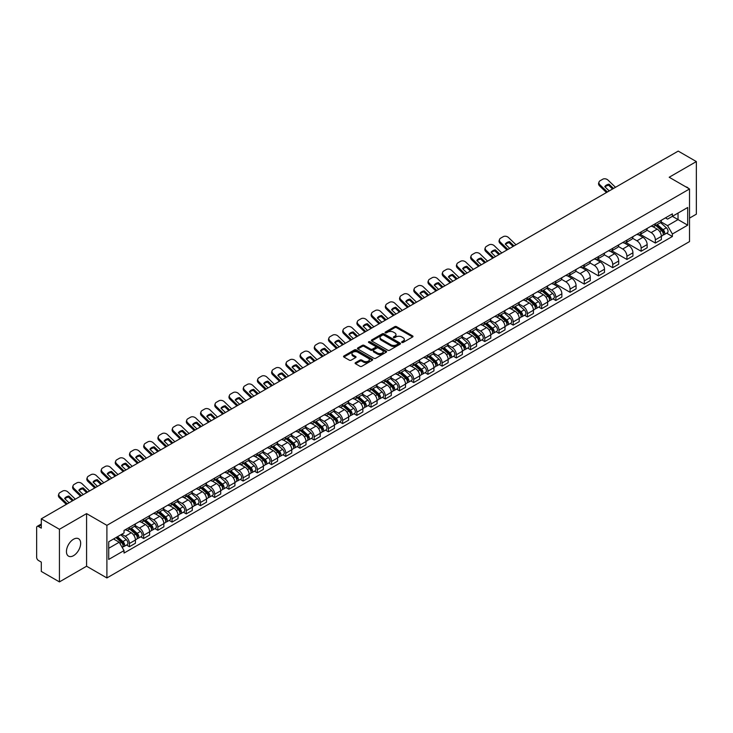 <?xml version="1.0" encoding="UTF-8"?>
<svg xmlns="http://www.w3.org/2000/svg" width="733" height="733" viewBox="0 0 733 733"><rect width="100%" height="100%" fill="white"/><g stroke="black" fill="none" stroke-linecap="round" stroke-linejoin="round"><path stroke-width="1.1" d="M401.876 342.448A0.889 0.513 0 0 0 403.132 342.448L412.633 336.96A1.264 0.733 0 0 0 413.009 336.447A1.264 0.733 0 0 0 412.633 335.925L396.535 326.634A1.264 0.733 0 0 0 394.748 326.634L385.246 332.122A0.889 0.513 0 0 0 386.493 332.846L387.73 332.131A4.05 2.336 0 0 1 393.447 332.131L394.794 332.91A4.05 2.336 0 0 1 395.976 334.56A4.05 2.336 0 0 1 394.794 336.209L393.566 336.923A0.889 0.513 0 0 0 394.812 337.647L396.04 336.933A4.05 2.336 0 0 1 401.766 336.933L403.113 337.711A4.05 2.336 0 0 1 404.295 339.361A4.05 2.336 0 0 1 403.113 341.01L401.876 341.725A0.889 0.513 0 0 0 401.876 342.448L401.876 341.725M73.557 555.651A10.051 5.8 120 0 0 80.117 546.791A10.051 5.8 120 0 0 78.578 538.737A10.051 5.8 120 0 0 73.557 539.231A10.051 5.8 120 0 0 66.987 548.092A10.051 5.8 120 0 0 68.526 556.145A10.051 5.8 120 0 0 73.557 555.651M688.324 188.289A10.051 5.8 120 0 0 687.252 187.318A10.051 5.8 120 0 0 685.877 186.878M355.487 362.679A1.264 0.733 0 0 0 355.111 363.192A1.264 0.733 0 0 0 355.487 363.705L360.004 366.317A1.264 0.733 0 0 0 361.79 366.317L372.346 360.224A1.264 0.733 0 0 0 372.712 359.711A1.264 0.733 0 0 0 372.346 359.188L356.247 349.898A1.264 0.733 0 0 0 354.451 349.898L343.905 355.991A1.264 0.733 0 0 0 343.53 356.504A1.264 0.733 0 0 0 343.905 357.026L349.357 360.169A1.264 0.733 0 0 0 351.144 360.169L355.661 357.567A1.264 0.733 0 0 0 356.036 357.044A1.264 0.733 0 0 0 355.661 356.531L352.958 354.974A3.381 1.952 0 0 1 351.968 353.59A3.381 1.952 0 0 1 354.057 351.785A3.381 1.952 0 0 1 357.741 352.207L368.342 358.327A3.381 1.952 0 0 1 369.331 359.711A3.381 1.952 0 0 1 367.242 361.516A3.381 1.952 0 0 1 363.559 361.085L361.79 360.068A1.264 0.733 0 0 0 360.004 360.068L355.487 362.679L355.487 363.705L360.004 361.122L360.004 360.068M106.899 525.35L86.586 513.613L59.428 529.29L41.295 518.827L678.217 151.099L696.35 161.572L669.192 177.249L689.515 188.977L106.899 525.35L106.899 577.952L689.515 241.588L689.515 188.977M387.812 350.255A1.264 0.733 0 0 0 389.608 350.255L400.154 344.162A1.264 0.733 0 0 0 400.53 343.649A1.264 0.733 0 0 0 400.154 343.136L384.055 333.836A1.264 0.733 0 0 0 382.269 333.836L371.713 339.929A1.264 0.733 0 0 0 371.347 340.442A1.264 0.733 0 0 0 371.713 340.964L387.812 350.255M368.983 342.641A0.889 0.513 0 0 1 369.881 342.76L386.236 352.207L375.699 358.29A1.264 0.733 0 0 1 373.903 358.29L357.805 348.99L357.805 347.955A1.264 0.733 0 0 0 357.438 348.477A1.264 0.733 0 0 0 357.805 348.99M357.805 347.955L362.322 345.353A1.264 0.733 0 0 1 364.118 345.353L370.641 349.119A1.264 0.733 0 0 0 372.428 349.119L375.424 347.387A1.264 0.733 0 0 0 375.8 346.874A1.264 0.733 0 0 0 375.424 346.361L368.635 342.43A0.889 0.513 0 0 1 369.881 341.715L386.254 351.162A1.264 0.733 0 0 1 386.621 351.675A1.264 0.733 0 0 1 386.254 352.197L386.254 351.162M59.428 529.29L59.428 581.901L41.295 571.428L41.295 562.119L38.473 560.488A2.575 1.484 -120 0 1 36.65 557.327L36.65 527.558A2.575 1.484 -120 0 1 37.181 526.376L41.295 524.003M689.515 218.122L696.35 214.173L696.35 161.572M59.428 581.901L86.586 566.224L106.899 577.952M41.295 518.827L41.295 528.136L38.473 526.505A2.575 1.484 -120 0 0 37.181 526.376M655.348 223.702A5.928 3.427 60 0 1 654.12 226.36L660.131 222.887A5.928 3.427 -120 0 0 661.358 220.23M646.808 230.08L651.151 232.59A5.928 3.427 60 0 1 655.348 239.847L661.358 236.374A5.928 3.427 -120 0 0 657.171 229.117L652.865 226.634M661.358 236.374L661.358 239.59L655.348 243.054L640.275 234.358M654.12 226.36A5.928 3.427 60 0 1 651.197 226.094M655.348 239.847L655.348 243.054M641.128 231.903A5.928 3.427 60 0 1 639.9 234.569L645.92 231.097A5.928 3.427 -120 0 0 647.147 228.43M626.055 242.559L641.128 251.263L647.147 247.791L647.147 244.584A5.928 3.427 -120 0 0 642.951 237.327L638.654 234.835M639.9 234.569A5.928 3.427 60 0 1 636.986 234.294M632.597 238.289L636.94 240.8A5.928 3.427 60 0 1 641.128 248.056L641.128 251.263M626.917 240.112A5.928 3.427 60 0 1 625.689 242.77L631.699 239.297A5.928 3.427 -120 0 0 632.927 236.64M611.844 250.768L626.917 259.473L632.927 256L632.927 252.793A5.928 3.427 -120 0 0 628.74 245.528L624.434 243.044M625.689 242.77A5.928 3.427 60 0 1 622.775 242.504M618.386 246.499L622.729 249A5.928 3.427 60 0 1 626.917 256.266L626.917 259.473M612.706 248.322A5.928 3.427 60 0 1 611.478 250.979L617.488 247.507A5.928 3.427 -120 0 0 618.716 244.849M597.624 258.978L612.706 267.682L618.716 264.21L618.716 260.994A5.928 3.427 -120 0 0 614.529 253.737L610.222 251.254M611.478 250.979A5.928 3.427 60 0 1 608.555 250.713M604.166 254.699L608.509 257.21A5.928 3.427 60 0 1 612.706 264.466L612.706 267.682M598.485 256.523A5.928 3.427 60 0 1 597.258 259.189L603.277 255.716A5.928 3.427 -120 0 0 604.505 253.05M583.413 267.179L598.485 275.883L604.505 272.41L604.505 269.203A5.928 3.427 -120 0 0 600.309 261.947L596.002 259.455M597.258 259.189A5.928 3.427 60 0 1 594.344 258.923M589.955 262.909L594.298 265.419A5.928 3.427 60 0 1 598.485 272.676L598.485 275.883M584.274 264.732A5.928 3.427 60 0 1 583.047 267.389L589.057 263.917A5.928 3.427 -120 0 0 590.285 261.26M569.202 275.388L584.274 284.092L590.285 280.62L590.285 277.413A5.928 3.427 -120 0 0 586.098 270.147L581.791 267.664M583.047 267.389A5.928 3.427 60 0 1 580.124 267.124M575.735 271.118L580.078 273.62A5.928 3.427 60 0 1 584.274 280.886L584.274 284.092M570.063 272.942A5.928 3.427 60 0 1 568.835 275.599L574.846 272.126A5.928 3.427 -120 0 0 576.074 269.469M554.982 283.598L570.063 292.302L576.074 288.829L576.074 285.613A5.928 3.427 -120 0 0 571.877 278.357L567.58 275.874M568.835 275.599A5.928 3.427 60 0 1 565.913 275.333M561.524 279.319L565.867 281.829A5.928 3.427 60 0 1 570.063 289.086L570.063 292.302M555.843 281.142A5.928 3.427 60 0 1 554.615 283.808L560.635 280.336A5.928 3.427 -120 0 0 561.863 277.67M552.957 298.844L555.843 300.503L561.863 297.03L561.863 293.823A5.928 3.427 -120 0 0 557.666 286.566L553.36 284.074M554.615 283.808A5.928 3.427 60 0 1 551.702 283.543M547.313 287.528L551.656 290.039A5.928 3.427 60 0 1 555.843 297.296L555.843 300.503M541.632 289.352A5.928 3.427 60 0 1 540.404 292.009L546.415 288.536A5.928 3.427 -120 0 0 547.643 285.879M538.746 307.045L541.632 308.712L547.643 305.24L547.643 302.033A5.928 3.427 -120 0 0 543.455 294.767L539.149 292.284M540.404 292.009A5.928 3.427 60 0 1 537.481 291.743M533.093 295.738L537.436 298.239A5.928 3.427 60 0 1 541.632 305.505L541.632 308.712M527.412 297.561A5.928 3.427 60 0 1 526.184 300.218L532.204 296.746A5.928 3.427 -120 0 0 533.432 294.089M524.535 315.254L527.412 316.922L533.432 313.449L533.432 310.233A5.928 3.427 -120 0 0 529.235 302.976L524.938 300.493M526.184 300.218A5.928 3.427 60 0 1 523.27 299.953M518.882 303.938L523.225 306.449A5.928 3.427 60 0 1 527.412 313.706L527.412 316.922M513.201 305.762A5.928 3.427 60 0 1 511.973 308.428L517.984 304.955A5.928 3.427 -120 0 0 519.211 302.289M510.315 323.464L513.201 325.122L519.211 321.65L519.211 318.443A5.928 3.427 -120 0 0 515.024 311.186L510.718 308.703M511.973 308.428A5.928 3.427 60 0 1 509.059 308.162M504.67 312.148L509.014 314.659A5.928 3.427 60 0 1 513.201 321.915L513.201 325.122M498.99 313.971A5.928 3.427 60 0 1 497.762 316.629L503.773 313.165A5.928 3.427 -120 0 0 505 310.499M496.104 331.664L498.99 333.332L505 329.859L505 326.652A5.928 3.427 -120 0 0 500.813 319.386L496.507 316.903M497.762 316.629A5.928 3.427 60 0 1 494.839 316.363M490.45 320.358L494.793 322.859A5.928 3.427 60 0 1 498.99 330.125L498.99 333.332M484.77 322.181A5.928 3.427 60 0 1 483.542 324.838L489.562 321.366A5.928 3.427 -120 0 0 490.789 318.708M481.893 339.874L484.77 341.541L490.789 338.069L490.789 334.853A5.928 3.427 -120 0 0 486.593 327.596L482.287 325.113M483.542 324.838A5.928 3.427 60 0 1 480.628 324.572M476.239 328.558L480.582 331.069A5.928 3.427 60 0 1 484.77 338.325L484.77 341.541M470.559 330.381A5.928 3.427 60 0 1 469.331 333.048L475.341 329.575A5.928 3.427 -120 0 0 476.569 326.909M467.672 348.083L470.559 349.742L476.569 346.269L476.569 343.062A5.928 3.427 -120 0 0 472.382 335.806L468.075 333.323M469.331 333.048A5.928 3.427 60 0 1 466.408 332.782M462.019 336.768L466.362 339.278A5.928 3.427 60 0 1 470.559 346.535L470.559 349.742M456.338 338.591A5.928 3.427 60 0 1 455.12 341.257L461.13 337.785A5.928 3.427 -120 0 0 462.358 335.118M453.461 356.284L456.347 357.951L462.358 354.479L462.358 351.272A5.928 3.427 -120 0 0 458.162 344.006L453.864 341.523M455.12 341.257A5.928 3.427 60 0 1 452.197 340.982M447.808 344.977L452.151 347.479A5.928 3.427 60 0 1 456.347 354.745L456.347 357.951M442.127 346.801A5.928 3.427 60 0 1 440.899 349.458L446.919 345.985A5.928 3.427 -120 0 0 448.138 343.328M439.241 364.493L442.127 366.161L448.138 362.688L448.138 359.482A5.928 3.427 -120 0 0 443.951 352.216L439.644 349.733M440.899 349.458A5.928 3.427 60 0 1 437.986 349.192M433.597 353.178L437.94 355.688A5.928 3.427 60 0 1 442.127 362.945L442.127 366.161M427.916 355.001A5.928 3.427 60 0 1 426.688 357.667L432.699 354.195A5.928 3.427 -120 0 0 433.927 351.538M425.03 372.703L427.916 374.361L433.927 370.889L433.927 367.682A5.928 3.427 -120 0 0 429.74 360.425L425.433 357.942M426.688 357.667A5.928 3.427 60 0 1 423.766 357.402M419.377 361.387L423.72 363.898A5.928 3.427 60 0 1 427.916 371.155L427.916 374.361M413.696 363.211A5.928 3.427 60 0 1 412.468 365.877L418.488 362.404A5.928 3.427 -120 0 0 419.716 359.738M410.819 380.903L413.696 382.571L419.716 379.098L419.716 375.892A5.928 3.427 -120 0 0 415.519 368.635L411.213 366.143M412.468 365.877A5.928 3.427 60 0 1 409.555 365.602M405.166 369.597L409.509 372.098A5.928 3.427 60 0 1 413.696 379.364L413.696 382.571M399.485 371.42A5.928 3.427 60 0 1 398.257 374.077L404.268 370.605A5.928 3.427 -120 0 0 405.496 367.948M396.599 389.113L399.485 390.781L405.496 387.308L405.496 384.101A5.928 3.427 -120 0 0 401.308 376.835L397.002 374.352M398.257 374.077A5.928 3.427 60 0 1 395.344 373.812M390.946 377.797L395.298 380.308A5.928 3.427 60 0 1 399.485 387.574L399.485 390.781M385.274 379.63A5.928 3.427 60 0 1 384.046 382.287L390.057 378.814A5.928 3.427 -120 0 0 391.285 376.157M382.388 397.323L385.274 398.981L391.285 395.508L391.285 392.302A5.928 3.427 -120 0 0 387.097 385.045L382.791 382.562M384.046 382.287A5.928 3.427 60 0 1 381.123 382.021M376.735 386.007L381.078 388.517A5.928 3.427 60 0 1 385.274 395.774L385.274 398.981M371.054 387.83A5.928 3.427 60 0 1 369.826 390.497L375.846 387.024A5.928 3.427 -120 0 0 377.074 384.358M368.177 405.523L371.054 407.191L377.074 403.718L377.074 400.511A5.928 3.427 -120 0 0 372.877 393.255L368.571 390.762M369.826 390.497A5.928 3.427 60 0 1 366.912 390.222M362.523 394.217L366.866 396.727A5.928 3.427 60 0 1 371.054 403.984L371.054 407.191M356.843 396.04A5.928 3.427 60 0 1 355.615 398.697L361.626 395.224A5.928 3.427 -120 0 0 362.853 392.567M353.957 413.733L356.843 415.4L362.853 411.928L362.853 408.721A5.928 3.427 -120 0 0 358.666 401.455L354.36 398.972M355.615 398.697A5.928 3.427 60 0 1 352.692 398.431M348.303 402.426L352.646 404.928A5.928 3.427 60 0 1 356.843 412.193L356.843 415.4M342.623 404.25A5.928 3.427 60 0 1 341.395 406.907L347.415 403.434A5.928 3.427 -120 0 0 348.642 400.777M339.745 421.942L342.623 423.601L348.642 420.137L348.642 416.921A5.928 3.427 -120 0 0 344.446 409.665L340.149 407.181M341.395 406.907A5.928 3.427 60 0 1 338.481 406.641M334.092 410.627L338.435 413.137A5.928 3.427 60 0 1 342.623 420.394L342.623 423.601M328.411 412.45A5.928 3.427 60 0 1 327.184 415.116L333.194 411.644A5.928 3.427 -120 0 0 334.422 408.977M325.525 430.143L328.411 431.81L334.422 428.338L334.422 425.131A5.928 3.427 -120 0 0 330.235 417.874L325.928 415.382M327.184 415.116A5.928 3.427 60 0 1 324.27 414.841M319.881 418.836L324.224 421.347A5.928 3.427 60 0 1 328.411 428.603L328.411 431.81M314.2 420.66A5.928 3.427 60 0 1 312.973 423.317L318.983 419.844A5.928 3.427 -120 0 0 320.211 417.187M311.314 438.352L314.2 440.02L320.211 436.547L320.211 433.34A5.928 3.427 -120 0 0 316.024 426.075L311.717 423.592M312.973 423.317A5.928 3.427 60 0 1 310.05 423.051M305.661 427.046L310.004 429.547A5.928 3.427 60 0 1 314.2 436.813L314.2 440.02M299.98 428.869A5.928 3.427 60 0 1 298.752 431.526L304.772 428.054A5.928 3.427 -120 0 0 306 425.397M297.103 446.562L299.98 448.229L306 444.757L306 441.541A5.928 3.427 -120 0 0 301.804 434.284L297.497 431.801M298.752 431.526A5.928 3.427 60 0 1 295.839 431.261M291.45 435.246L295.793 437.757A5.928 3.427 60 0 1 299.98 445.013L299.98 448.229M285.769 437.07A5.928 3.427 60 0 1 284.541 439.736L290.552 436.263A5.928 3.427 -120 0 0 291.78 433.597M282.883 454.772L285.769 456.43L291.78 452.957L291.78 449.75A5.928 3.427 -120 0 0 287.593 442.494L283.286 440.002M284.541 439.736A5.928 3.427 60 0 1 281.619 439.47M277.23 443.456L281.573 445.966A5.928 3.427 60 0 1 285.769 453.223L285.769 456.43M271.558 445.279A5.928 3.427 60 0 1 270.33 447.936L276.341 444.464A5.928 3.427 -120 0 0 277.569 441.807M268.672 462.972L271.558 464.64L277.569 461.167L277.569 457.96A5.928 3.427 -120 0 0 273.372 450.694L269.075 448.211M270.33 447.936A5.928 3.427 60 0 1 267.408 447.671M263.019 451.665L267.362 454.167A5.928 3.427 60 0 1 271.558 461.433L271.558 464.64M257.338 453.489A5.928 3.427 60 0 1 256.11 456.146L262.13 452.673A5.928 3.427 -120 0 0 263.358 450.016M254.452 471.182L257.338 472.849L263.358 469.377L263.358 466.161A5.928 3.427 -120 0 0 259.161 458.904L254.855 456.421M256.11 456.146A5.928 3.427 60 0 1 253.197 455.88M248.808 459.866L253.151 462.376A5.928 3.427 60 0 1 257.338 469.633L257.338 472.849M243.127 461.689A5.928 3.427 60 0 1 241.899 464.356L247.91 460.883A5.928 3.427 -120 0 0 249.138 458.217M240.241 479.391L243.127 481.05L249.138 477.577L249.138 474.37A5.928 3.427 -120 0 0 244.95 467.113L240.644 464.621M241.899 464.356A5.928 3.427 60 0 1 238.976 464.09M234.587 468.075L238.931 470.586A5.928 3.427 60 0 1 243.127 477.843L243.127 481.05M228.907 469.899A5.928 3.427 60 0 1 227.679 472.556L233.699 469.083A5.928 3.427 -120 0 0 234.926 466.426M226.03 487.592L228.907 489.259L234.926 485.787L234.926 482.58A5.928 3.427 -120 0 0 230.73 475.314L226.433 472.831M227.679 472.556A5.928 3.427 60 0 1 224.765 472.29M220.376 476.285L224.719 478.786A5.928 3.427 60 0 1 228.907 486.052L228.907 489.259M214.696 478.108A5.928 3.427 60 0 1 213.468 480.766L219.479 477.293A5.928 3.427 -120 0 0 220.706 474.636M211.81 495.801L214.696 497.469L220.706 493.996L220.706 490.78A5.928 3.427 -120 0 0 216.519 483.523L212.213 481.04M213.468 480.766A5.928 3.427 60 0 1 210.554 480.5M206.165 484.486L210.508 486.996A5.928 3.427 60 0 1 214.696 494.253L214.696 497.469M200.485 486.309A5.928 3.427 60 0 1 199.257 488.975L205.267 485.503A5.928 3.427 -120 0 0 206.495 482.836M197.598 504.011L200.485 505.669L206.495 502.197L206.495 498.99A5.928 3.427 -120 0 0 202.308 491.733L198.002 489.25M199.257 488.975A5.928 3.427 60 0 1 196.334 488.709M191.945 492.695L196.288 495.206A5.928 3.427 60 0 1 200.485 502.462L200.485 505.669M186.264 494.518A5.928 3.427 60 0 1 185.037 497.176L191.056 493.712A5.928 3.427 -120 0 0 192.284 491.046M183.387 512.211L186.264 513.879L192.284 510.406L192.284 507.199A5.928 3.427 -120 0 0 188.088 499.933L183.781 497.45M185.037 497.176A5.928 3.427 60 0 1 182.123 496.91M177.734 500.905L182.077 503.406A5.928 3.427 60 0 1 186.264 510.672L186.264 513.879M172.053 502.728A5.928 3.427 60 0 1 170.826 505.385L176.836 501.913A5.928 3.427 -120 0 0 178.064 499.255M169.167 520.421L172.053 522.088L178.064 518.616L178.064 515.4A5.928 3.427 -120 0 0 173.877 508.143L169.57 505.66M170.826 505.385A5.928 3.427 60 0 1 167.903 505.119M163.514 509.105L167.857 511.616A5.928 3.427 60 0 1 172.053 518.872L172.053 522.088M157.833 510.928A5.928 3.427 60 0 1 156.615 513.595L162.625 510.122A5.928 3.427 -120 0 0 163.853 507.456M154.956 528.63L157.842 530.289L163.853 526.816L163.853 523.609A5.928 3.427 -120 0 0 159.657 516.353L155.359 513.87M156.615 513.595A5.928 3.427 60 0 1 153.692 513.329M149.303 517.315L153.646 519.825A5.928 3.427 60 0 1 157.842 527.082L157.842 530.289M143.622 519.138A5.928 3.427 60 0 1 142.394 521.804L148.414 518.332A5.928 3.427 -120 0 0 149.633 515.665M140.736 536.831L143.622 538.498L149.633 535.026L149.633 531.819A5.928 3.427 -120 0 0 145.446 524.553L141.139 522.07M142.394 521.804A5.928 3.427 60 0 1 139.481 521.53M135.092 525.524L139.435 528.026A5.928 3.427 60 0 1 143.622 535.292L143.622 538.498M129.411 527.348A5.928 3.427 60 0 1 128.183 530.005L134.194 526.532A5.928 3.427 -120 0 0 135.422 523.875M126.525 545.04L129.411 546.708L135.422 543.235L135.422 540.029A5.928 3.427 -120 0 0 131.234 532.763L126.928 530.28M128.183 530.005A5.928 3.427 60 0 1 125.261 529.739M121.751 534.238L125.215 536.235A5.928 3.427 60 0 1 129.411 543.492L129.411 546.708M665.417 217.884L667.552 219.121L687.691 207.494L678.034 213.074L678.034 219.598L667.552 225.645L661.029 221.879M108.722 548.284L119.204 542.237L124.033 550.602L108.722 559.435L108.722 541.76L124.033 532.918L124.033 530.454L672.39 213.862L672.39 216.336L687.691 225.168L672.39 234.01L667.552 225.645M687.691 207.494L687.691 225.168M124.033 550.602L124.033 553.067L672.39 236.484L672.39 234.01M86.586 513.613L86.586 566.224M119.204 542.237L113.551 538.975M666.682 233.186L672.39 236.484M402.234 342.577L403.113 342.064A4.05 2.336 0 0 0 404.295 340.414L404.295 339.361M395.976 334.56L395.976 335.613A4.05 2.336 0 0 1 394.794 337.262L393.914 337.766M412.633 335.925L412.633 336.96L396.535 327.688A1.264 0.733 0 0 0 394.748 327.688L385.595 332.965M400.145 344.171L384.055 334.889A1.264 0.733 0 0 0 382.269 334.889L371.732 340.973L371.713 339.929M397.918 344.006A0.889 0.513 0 0 0 397.918 343.282L383.79 335.128A0.889 0.513 0 0 0 382.534 335.128L381.242 335.879A4.05 2.336 0 0 0 380.06 337.528A4.05 2.336 0 0 0 381.242 339.177L390.9 344.757A4.05 2.336 0 0 0 396.626 344.757L397.918 344.006L397.918 345.06A0.889 0.513 0 0 0 398.184 344.702L398.184 343.649M380.06 337.528L380.06 338.582A4.05 2.336 0 0 0 381.242 340.231L381.242 339.177M397.918 345.06L396.626 345.811A4.05 2.336 0 0 1 390.9 345.811L381.242 340.231M357.823 349L362.322 346.407L362.322 345.353M375.8 346.874L375.8 347.928A1.264 0.733 0 0 1 375.424 348.441L372.428 350.172A1.264 0.733 0 0 1 370.641 350.172L364.118 346.407A1.264 0.733 0 0 0 362.322 346.407M377.422 353.031A3.381 1.952 0 0 0 381.105 353.453A3.381 1.952 0 0 0 383.194 351.648A3.381 1.952 0 0 0 382.205 350.273L378.466 348.111A1.264 0.733 0 0 0 376.68 348.111L373.683 349.843A1.264 0.733 0 0 0 373.317 350.365A1.264 0.733 0 0 0 373.683 350.878L377.422 353.031L377.422 354.085A3.381 1.952 0 0 0 381.105 354.506A3.381 1.952 0 0 0 383.194 352.701L383.194 351.648M373.317 350.365L373.317 351.409A1.264 0.733 0 0 0 373.683 351.932L373.683 350.878M377.422 354.085L373.683 351.932M369.331 359.711L369.331 360.755A3.381 1.952 0 0 1 367.242 362.56A3.381 1.952 0 0 1 363.559 362.139L361.79 361.122A1.264 0.733 0 0 0 360.004 361.122M351.968 353.59L351.968 354.644A3.381 1.952 0 0 0 352.958 356.018L352.958 354.974M355.661 356.531L355.661 357.567L352.958 356.018M372.327 360.233L356.247 350.951A1.264 0.733 0 0 0 354.451 350.951L343.914 357.035L343.905 355.991M655.76 225.416L661.551 230.583A3.225 1.86 60 0 1 662.559 235.559L661.358 236.255M655.907 225.553L658.637 227.12M656.337 225.077L662.788 230.831A1.548 0.889 60 0 1 663.273 233.222A1.548 0.889 60 0 1 663.136 233.277M657.309 224.518L663.099 229.686A3.225 1.86 60 0 1 664.107 234.67A3.225 1.86 60 0 1 663.136 234.771M660.534 222.575L666.379 227.798A3.225 1.86 60 0 1 667.387 232.773L664.107 234.67M609.215 190.937L604.771 186.658A7.99 5.837 -160.8 0 1 609.05 184.185L608.674 185.266L612.559 189.004M613.494 188.463L609.05 184.185M605.055 186.933A7.99 5.837 -160.8 0 1 608.674 185.266M606.457 192.532L599.576 185.907A3.867 2.822 -160.8 0 1 598.659 183.058L599.035 181.976A3.867 2.822 19.2 0 0 599.951 184.826L599.576 185.907M615.5 187.309L608.06 180.144A3.867 2.822 19.2 0 0 602.737 179.228L600.098 180.749A3.867 2.822 19.2 0 0 599.035 181.976M607.391 191.991L599.951 184.826M542.044 291.065L547.835 296.233A3.225 1.86 60 0 1 548.843 301.217L547.643 301.914M542.191 291.203L544.921 292.779M542.622 290.726L549.072 296.48A1.548 0.889 60 0 1 549.558 298.872A1.548 0.889 60 0 1 549.411 298.927M543.593 290.176L549.384 295.344A3.225 1.86 60 0 1 550.391 300.319A3.225 1.86 60 0 1 549.42 300.429M546.818 288.234L552.664 293.447A3.225 1.86 60 0 1 553.672 298.432L550.391 300.319M527.824 299.275L533.615 304.442A3.225 1.86 60 0 1 534.632 309.427L533.432 310.114M527.98 299.412L530.71 300.988M528.411 298.936L534.852 304.69A1.548 0.889 60 0 1 535.337 307.081A1.548 0.889 60 0 1 535.2 307.136M529.373 298.377L535.172 303.544A3.225 1.86 60 0 1 536.18 308.529A3.225 1.86 60 0 1 535.209 308.63M532.607 296.444L538.453 301.657A3.225 1.86 60 0 1 539.461 306.632L536.18 308.529M513.613 307.484L519.404 312.652A3.225 1.86 60 0 1 520.412 317.627L519.211 318.324M513.769 307.613L516.49 309.189M514.2 307.145L520.641 312.89A1.548 0.889 60 0 1 521.126 315.282A1.548 0.889 60 0 1 520.989 315.337M515.162 306.586L520.952 311.754A3.225 1.86 60 0 1 521.969 316.738A3.225 1.86 60 0 1 520.989 316.839M518.387 304.644L524.232 309.857A3.225 1.86 60 0 1 525.249 314.842L521.969 316.738M499.402 315.685L505.193 320.852A3.225 1.86 60 0 1 506.201 325.837L505 326.533M499.549 315.822L502.279 317.398M499.979 315.346L506.43 321.1A1.548 0.889 60 0 1 506.915 323.491A1.548 0.889 60 0 1 506.769 323.546M500.951 314.796L506.741 319.964A3.225 1.86 60 0 1 507.749 324.939A3.225 1.86 60 0 1 506.778 325.049M504.176 312.854L510.021 318.067A3.225 1.86 60 0 1 511.029 323.051L507.749 324.939M485.182 323.894L490.973 329.062A3.225 1.86 60 0 1 491.99 334.046L490.789 334.734M485.338 324.032L488.059 325.608M485.768 323.555L492.21 329.309A1.548 0.889 60 0 1 492.695 331.701A1.548 0.889 60 0 1 492.558 331.756M486.73 322.996L492.521 328.164A3.225 1.86 60 0 1 493.538 333.149A3.225 1.86 60 0 1 492.567 333.249M489.965 321.063L495.801 326.277A3.225 1.86 60 0 1 496.818 331.252L493.538 333.149M470.971 332.104L476.762 337.272A3.225 1.86 60 0 1 477.769 342.247L476.569 342.943M471.127 332.241L473.848 333.808M471.557 331.765L477.998 337.51A1.548 0.889 60 0 1 478.484 339.901A1.548 0.889 60 0 1 478.347 339.965M472.519 331.206L478.31 336.374A3.225 1.86 60 0 1 479.318 341.358A3.225 1.86 60 0 1 478.347 341.459M475.744 329.264L481.59 334.477A3.225 1.86 60 0 1 482.598 339.461L479.318 341.358M456.751 340.304L462.55 345.472A3.225 1.86 60 0 1 463.558 350.456L462.358 351.153M456.906 340.442L459.637 342.018M457.337 339.965L463.787 345.719A1.548 0.889 60 0 1 464.273 348.111A1.548 0.889 60 0 1 464.126 348.166M458.299 339.416L464.099 344.583A3.225 1.86 60 0 1 465.107 349.559A3.225 1.86 60 0 1 464.136 349.668M461.533 337.473L467.379 342.687A3.225 1.86 60 0 1 468.387 347.671L465.107 349.559M442.54 348.514L448.33 353.682A3.225 1.86 60 0 1 449.347 358.666L448.138 359.353M442.695 348.651L445.417 350.227M443.126 348.175L449.567 353.929A1.548 0.889 60 0 1 450.053 356.32A1.548 0.889 60 0 1 449.915 356.375M444.088 347.616L449.879 352.784A3.225 1.86 60 0 1 450.896 357.768A3.225 1.86 60 0 1 449.915 357.869M447.322 345.683L453.159 350.896A3.225 1.86 60 0 1 454.176 355.871L450.896 357.768M428.329 356.724L434.119 361.891A3.225 1.86 60 0 1 435.127 366.866L433.927 367.563M428.475 356.861L431.206 358.428M428.906 356.385L435.356 362.129A1.548 0.889 60 0 1 435.842 364.521A1.548 0.889 60 0 1 435.695 364.585M429.877 355.826L435.668 360.993A3.225 1.86 60 0 1 436.676 365.978A3.225 1.86 60 0 1 435.704 366.079M433.102 353.883L438.948 359.097A3.225 1.86 60 0 1 439.956 364.081L436.676 365.978M414.108 364.924L419.899 370.092A3.225 1.86 60 0 1 420.916 375.076L419.716 375.772M414.264 365.061L416.995 366.637M414.695 364.585L421.136 370.339A1.548 0.889 60 0 1 421.622 372.731A1.548 0.889 60 0 1 421.484 372.785M415.657 364.035L421.448 369.203A3.225 1.86 60 0 1 422.465 374.178A3.225 1.86 60 0 1 421.493 374.288M418.891 362.093L424.728 367.306A3.225 1.86 60 0 1 425.745 372.291L422.465 374.178M399.897 373.134L405.688 378.301A3.225 1.86 60 0 1 406.696 383.286L405.496 383.982M400.053 373.271L402.774 374.847M400.484 372.795L406.925 378.549A1.548 0.889 60 0 1 407.411 380.94A1.548 0.889 60 0 1 407.273 380.995M401.446 372.236L407.236 377.403A3.225 1.86 60 0 1 408.244 382.388A3.225 1.86 60 0 1 407.273 382.489M404.671 370.302L410.517 375.516A3.225 1.86 60 0 1 411.525 380.491L408.244 382.388M385.677 381.343L391.477 386.511A3.225 1.86 60 0 1 392.485 391.486L391.285 392.182M385.833 381.481L388.563 383.047M386.264 381.004L392.714 386.758A1.548 0.889 60 0 1 393.2 389.141A1.548 0.889 60 0 1 393.053 389.205M387.235 380.445L393.025 385.613A3.225 1.86 60 0 1 394.033 390.597A3.225 1.86 60 0 1 393.062 390.698M390.46 378.503L396.306 383.716A3.225 1.86 60 0 1 397.313 388.701L394.033 390.597M371.466 389.544L377.257 394.711A3.225 1.86 60 0 1 378.274 399.696L377.064 400.392M371.622 389.681L374.343 391.257M372.052 389.214L378.494 394.959A1.548 0.889 60 0 1 378.979 397.35A1.548 0.889 60 0 1 378.842 397.405M373.015 388.655L378.805 393.823A3.225 1.86 60 0 1 379.822 398.807A3.225 1.86 60 0 1 378.851 398.908M376.249 386.712L382.085 391.926A3.225 1.86 60 0 1 383.102 396.91L379.822 398.807M357.255 397.753L363.046 402.921A3.225 1.86 60 0 1 364.054 407.905L362.853 408.602M357.402 397.891L360.132 399.467M357.832 397.414L364.283 403.168A1.548 0.889 60 0 1 364.768 405.56A1.548 0.889 60 0 1 364.631 405.615M358.804 396.855L364.594 402.032A3.225 1.86 60 0 1 365.602 407.007A3.225 1.86 60 0 1 364.631 407.108M362.029 394.922L367.874 400.136A3.225 1.86 60 0 1 368.882 405.12L365.602 407.007M343.035 405.963L348.835 411.131A3.225 1.86 60 0 1 349.843 416.106L348.642 416.802M343.191 406.1L345.921 407.667M343.621 405.624L350.072 411.378A1.548 0.889 60 0 1 350.557 413.769A1.548 0.889 60 0 1 350.411 413.824M344.583 405.065L350.383 410.233A3.225 1.86 60 0 1 351.391 415.217A3.225 1.86 60 0 1 350.42 415.318M347.818 403.123L353.663 408.345A3.225 1.86 60 0 1 354.671 413.32L351.391 415.217M328.824 414.163L334.615 419.331A3.225 1.86 60 0 1 335.622 424.315L334.422 425.012M328.98 414.301L331.701 415.877M329.41 413.833L335.851 419.578A1.548 0.889 60 0 1 336.337 421.97A1.548 0.889 60 0 1 336.2 422.025M330.372 413.275L336.163 418.442A3.225 1.86 60 0 1 337.18 423.427A3.225 1.86 60 0 1 336.2 423.527M333.607 411.332L339.443 416.546A3.225 1.86 60 0 1 340.46 421.53L337.18 423.427M314.613 422.373L320.403 427.541A3.225 1.86 60 0 1 321.411 432.525L320.211 433.221M314.759 422.51L317.49 424.086M315.19 422.034L321.64 427.788A1.548 0.889 60 0 1 322.126 430.179A1.548 0.889 60 0 1 321.979 430.234M316.161 421.475L321.952 426.652A3.225 1.86 60 0 1 322.96 431.627A3.225 1.86 60 0 1 321.989 431.737M319.386 419.542L325.232 424.755A3.225 1.86 60 0 1 326.24 429.74L322.96 431.627M300.393 430.583L306.183 435.75A3.225 1.86 60 0 1 307.2 440.735L306 441.422M300.548 430.72L303.279 432.287M300.979 430.244L307.42 435.998A1.548 0.889 60 0 1 307.906 438.389A1.548 0.889 60 0 1 307.768 438.444M301.941 429.685L307.732 434.852A3.225 1.86 60 0 1 308.749 439.837A3.225 1.86 60 0 1 307.778 439.937M305.175 427.751L311.012 432.965A3.225 1.86 60 0 1 312.029 437.94L308.749 439.837M286.182 438.783L291.972 443.96A3.225 1.86 60 0 1 292.98 448.935L291.78 449.631M286.337 438.92L289.059 440.496M286.768 438.453L293.209 444.198A1.548 0.889 60 0 1 293.695 446.589A1.548 0.889 60 0 1 293.557 446.644M287.73 437.894L293.521 443.062A3.225 1.86 60 0 1 294.529 448.046A3.225 1.86 60 0 1 293.557 448.147M290.955 435.952L296.801 441.165A3.225 1.86 60 0 1 297.809 446.15L294.529 448.046M271.961 446.993L277.761 452.16A3.225 1.86 60 0 1 278.769 457.145L277.569 457.841M272.117 447.13L274.848 448.706M272.548 446.654L278.998 452.408A1.548 0.889 60 0 1 279.484 454.799A1.548 0.889 60 0 1 279.337 454.854M273.51 446.104L279.31 451.271A3.225 1.86 60 0 1 280.318 456.247A3.225 1.86 60 0 1 279.346 456.357M276.744 444.161L282.59 449.375A3.225 1.86 60 0 1 283.598 454.359L280.318 456.247M257.75 455.202L263.541 460.37A3.225 1.86 60 0 1 264.558 465.354L263.349 466.041M257.906 455.34L260.627 456.916M258.337 454.863L264.778 460.617A1.548 0.889 60 0 1 265.264 463.009A1.548 0.889 60 0 1 265.126 463.064M259.299 454.304L265.089 459.472A3.225 1.86 60 0 1 266.106 464.456A3.225 1.86 60 0 1 265.126 464.557M262.533 452.371L268.37 457.584A3.225 1.86 60 0 1 269.387 462.56L266.106 464.456M243.539 463.403L249.33 468.579A3.225 1.86 60 0 1 250.338 473.555L249.138 474.251M243.686 463.54L246.416 465.116M244.116 463.073L250.567 468.818A1.548 0.889 60 0 1 251.053 471.209A1.548 0.889 60 0 1 250.906 471.264M245.088 462.514L250.878 467.681A3.225 1.86 60 0 1 251.886 472.666A3.225 1.86 60 0 1 250.915 472.767M248.313 460.571L254.159 465.785A3.225 1.86 60 0 1 255.166 470.769L251.886 472.666M229.319 471.612L235.11 476.78A3.225 1.86 60 0 1 236.127 481.764L234.926 482.461M229.475 471.75L232.205 473.326M229.905 471.273L236.347 477.027A1.548 0.889 60 0 1 236.832 479.419A1.548 0.889 60 0 1 236.695 479.474M230.868 470.723L236.667 475.891A3.225 1.86 60 0 1 237.675 480.866A3.225 1.86 60 0 1 236.704 480.976M234.102 468.781L239.948 473.994A3.225 1.86 60 0 1 240.955 478.979L237.675 480.866M215.108 479.822L220.899 484.989A3.225 1.86 60 0 1 221.907 489.974L220.706 490.661M215.264 479.959L217.985 481.535M215.694 479.483L222.136 485.237A1.548 0.889 60 0 1 222.621 487.628A1.548 0.889 60 0 1 222.484 487.683M216.656 478.924L222.447 484.092A3.225 1.86 60 0 1 223.464 489.076A3.225 1.86 60 0 1 222.484 489.177M219.882 476.991L225.727 482.204A3.225 1.86 60 0 1 226.744 487.179L223.464 489.076M200.897 488.031L206.688 493.199A3.225 1.86 60 0 1 207.696 498.174L206.495 498.871M201.044 488.16L203.774 489.736M201.474 487.692L207.925 493.437A1.548 0.889 60 0 1 208.41 495.829A1.548 0.889 60 0 1 208.264 495.884M202.445 487.133L208.236 492.301A3.225 1.86 60 0 1 209.244 497.286A3.225 1.86 60 0 1 208.273 497.386M205.671 485.191L211.516 490.404A3.225 1.86 60 0 1 212.524 495.389L209.244 497.286M186.677 496.232L192.467 501.399A3.225 1.86 60 0 1 193.485 506.384L192.275 507.08M186.833 496.369L189.554 497.945M187.263 495.893L193.704 501.647A1.548 0.889 60 0 1 194.19 504.038A1.548 0.889 60 0 1 194.053 504.093M188.225 495.343L194.016 500.511A3.225 1.86 60 0 1 195.033 505.486A3.225 1.86 60 0 1 194.062 505.596M191.46 493.401L197.296 498.614A3.225 1.86 60 0 1 198.313 503.598L195.033 505.486M172.466 504.441L178.256 509.609A3.225 1.86 60 0 1 179.264 514.593L178.064 515.281M172.621 504.579L175.343 506.155M173.052 504.102L179.493 509.856A1.548 0.889 60 0 1 179.979 512.248A1.548 0.889 60 0 1 179.842 512.303M174.014 503.544L179.805 508.711A3.225 1.86 60 0 1 180.813 513.696A3.225 1.86 60 0 1 179.842 513.796M177.239 501.61L183.085 506.824A3.225 1.86 60 0 1 184.093 511.799L180.813 513.696M158.246 512.651L164.045 517.819A3.225 1.86 60 0 1 165.053 522.794L163.853 523.49M158.401 512.788L161.132 514.355M158.832 512.312L165.282 518.057A1.548 0.889 60 0 1 165.768 520.448A1.548 0.889 60 0 1 165.621 520.512M159.794 511.753L165.594 516.921A3.225 1.86 60 0 1 166.602 521.905A3.225 1.86 60 0 1 165.631 522.006M163.028 509.811L168.874 515.024A3.225 1.86 60 0 1 169.882 520.009L166.602 521.905M509.71 248.386L505.266 244.107A7.99 5.837 -160.8 0 1 509.545 241.633L509.169 242.715L513.054 246.453M513.989 245.912L509.545 241.633M505.55 244.382A7.99 5.837 -160.8 0 1 509.169 242.715M506.952 249.98L500.08 243.356A3.867 2.822 -160.8 0 1 499.155 240.506L499.53 239.425A3.867 2.822 19.2 0 0 500.456 242.275L500.08 243.356M515.995 244.758L508.565 237.593A3.867 2.822 19.2 0 0 503.232 236.677L500.593 238.198A3.867 2.822 19.2 0 0 499.53 239.425M507.887 249.44L500.456 242.275M495.499 256.596L491.055 252.308A7.99 5.837 -160.8 0 1 495.334 249.843L494.958 250.915L498.843 254.663M499.778 254.122L495.334 249.843M491.339 252.583A7.99 5.837 -160.8 0 1 494.958 250.915M492.741 258.19L485.86 251.556A3.867 2.822 -160.8 0 1 484.944 248.716L485.319 247.635A3.867 2.822 19.2 0 0 486.236 250.484L485.86 251.556M501.784 252.967L494.344 245.802A3.867 2.822 19.2 0 0 489.021 244.877L486.382 246.407A3.867 2.822 19.2 0 0 485.319 247.635M493.675 257.649L486.236 250.484M481.279 264.796L476.835 260.517A7.99 5.837 -160.8 0 1 481.123 258.043L480.747 259.125L484.632 262.872M485.567 262.332L481.123 258.043M477.119 260.792A7.99 5.837 -160.8 0 1 480.747 259.125M478.521 266.391L471.649 259.766A3.867 2.822 -160.8 0 1 470.733 256.916L471.108 255.835A3.867 2.822 19.2 0 0 472.025 258.685L471.649 259.766M487.564 261.168L480.133 254.003A3.867 2.822 19.2 0 0 474.81 253.087L472.162 254.608A3.867 2.822 19.2 0 0 471.108 255.835M479.455 265.85L472.025 258.685M467.068 273.006L462.624 268.727A7.99 5.837 -160.8 0 1 466.903 266.253L466.527 267.334L470.412 271.073M471.346 270.532L466.903 266.253M462.908 269.002A7.99 5.837 -160.8 0 1 466.527 267.334M464.31 274.6L457.429 267.976A3.867 2.822 -160.8 0 1 456.512 265.126L456.888 264.045A3.867 2.822 19.2 0 0 457.804 266.894L457.429 267.976M473.353 269.377L465.913 262.212A3.867 2.822 19.2 0 0 460.59 261.296L457.951 262.817A3.867 2.822 19.2 0 0 456.888 264.045M465.244 274.06L457.804 266.894M452.857 281.215L448.404 276.927A7.99 5.837 -160.8 0 1 452.692 274.463L452.316 275.535L456.201 279.282M457.135 278.742L452.692 274.463M448.688 277.202A7.99 5.837 -160.8 0 1 452.316 275.535M450.089 282.81L443.218 276.185A3.867 2.822 -160.8 0 1 442.301 273.336L442.677 272.255A3.867 2.822 19.2 0 0 443.593 275.104L443.218 276.185M459.142 277.587L451.702 270.422A3.867 2.822 19.2 0 0 446.379 269.497L443.731 271.027A3.867 2.822 19.2 0 0 442.677 272.255M451.033 282.269L443.593 275.104M438.636 289.416L434.193 285.137A7.99 5.837 -160.8 0 1 438.471 282.663L438.096 283.744L441.981 287.492M442.924 286.951L438.471 282.663M434.477 285.412A7.99 5.837 -160.8 0 1 438.096 283.744M435.878 291.01L429.007 284.386A3.867 2.822 -160.8 0 1 428.081 281.536L428.457 280.455A3.867 2.822 19.2 0 0 429.382 283.305L429.007 284.386M444.922 285.788L437.491 278.622A3.867 2.822 19.2 0 0 432.158 277.706L429.52 279.227A3.867 2.822 19.2 0 0 428.457 280.455M436.813 290.47L429.382 283.305M424.425 297.625L419.982 293.347A7.99 5.837 -160.8 0 1 424.26 290.873L423.885 291.954L427.77 295.692M428.704 295.152L424.26 290.873M420.266 293.621A7.99 5.837 -160.8 0 1 423.885 291.954M421.667 299.22L414.786 292.595A3.867 2.822 -160.8 0 1 413.87 289.746L414.246 288.665A3.867 2.822 19.2 0 0 415.162 291.514L414.786 292.595M430.711 293.997L423.271 286.832A3.867 2.822 19.2 0 0 417.947 285.916L415.309 287.437A3.867 2.822 19.2 0 0 414.246 288.665M422.602 298.679L415.162 291.514M410.205 305.835L405.761 301.547A7.99 5.837 -160.8 0 1 410.049 299.082L409.674 300.163L413.559 303.902M414.493 303.361L410.049 299.082M406.045 301.822A7.99 5.837 -160.8 0 1 409.674 300.163M407.447 307.429L400.575 300.805A3.867 2.822 -160.8 0 1 399.659 297.955L400.035 296.874A3.867 2.822 19.2 0 0 400.951 299.724L400.575 300.805M416.5 302.207L409.06 295.042A3.867 2.822 19.2 0 0 403.736 294.116L401.088 295.646A3.867 2.822 19.2 0 0 400.035 296.874M408.391 306.889L400.951 299.724M395.994 314.045L391.55 309.757A7.99 5.837 -160.8 0 1 395.829 307.283L395.454 308.364L399.338 312.111M400.273 311.571L395.829 307.283M391.834 310.032A7.99 5.837 -160.8 0 1 395.454 308.364M393.236 315.63L386.355 309.005A3.867 2.822 -160.8 0 1 385.439 306.156L385.815 305.084A3.867 2.822 19.2 0 0 386.731 307.924L386.355 309.005M402.28 310.407L394.849 303.242A3.867 2.822 19.2 0 0 389.516 302.326L386.877 303.856A3.867 2.822 19.2 0 0 385.815 305.084M394.171 315.089L386.731 307.924M381.783 322.245L377.339 317.966A7.99 5.837 -160.8 0 1 381.618 315.492L381.242 316.574L385.127 320.312M386.062 319.771L381.618 315.492M377.623 318.241A7.99 5.837 -160.8 0 1 381.242 316.574M379.025 323.839L372.144 317.215A3.867 2.822 -160.8 0 1 371.228 314.365L371.604 313.284A3.867 2.822 19.2 0 0 372.52 316.134L372.144 317.215M388.069 318.617L380.629 311.452A3.867 2.822 19.2 0 0 375.305 310.535L372.657 312.056A3.867 2.822 19.2 0 0 371.604 313.284M379.96 323.299L372.52 316.134M367.563 330.455L363.119 326.176A7.99 5.837 -160.8 0 1 367.407 323.702L367.031 324.783L370.916 328.521M371.851 327.981L367.407 323.702M363.403 326.442A7.99 5.837 -160.8 0 1 367.031 324.783M364.805 332.049L357.933 325.425A3.867 2.822 -160.8 0 1 357.017 322.575L357.392 321.494A3.867 2.822 19.2 0 0 358.309 324.343L357.933 325.425M373.848 326.826L366.418 319.661A3.867 2.822 19.2 0 0 361.094 318.736L358.446 320.266A3.867 2.822 19.2 0 0 357.392 321.494M365.74 331.508L358.309 324.343M353.352 338.664L348.908 334.376A7.99 5.837 -160.8 0 1 353.187 331.902L352.811 332.984L356.696 336.731M357.631 336.19L353.187 331.902M349.192 334.651A7.99 5.837 -160.8 0 1 352.811 332.984M350.594 340.249L343.713 333.625A3.867 2.822 -160.8 0 1 342.797 330.775L343.172 329.703A3.867 2.822 19.2 0 0 344.089 332.544L343.713 333.625M359.637 335.027L352.197 327.862A3.867 2.822 19.2 0 0 346.874 326.945L344.235 328.476A3.867 2.822 19.2 0 0 343.172 329.703M351.528 339.709L344.089 332.544M339.132 346.865L334.688 342.586A7.99 5.837 -160.8 0 1 338.976 340.112L338.6 341.193L342.485 344.931M343.42 344.391L338.976 340.112M334.972 342.861A7.99 5.837 -160.8 0 1 338.6 341.193M336.374 348.459L329.502 341.835A3.867 2.822 -160.8 0 1 328.586 338.985L328.961 337.904A3.867 2.822 19.2 0 0 329.877 340.753L329.502 341.835M345.426 343.236L337.986 336.071A3.867 2.822 19.2 0 0 332.663 335.155L330.015 336.676A3.867 2.822 19.2 0 0 328.961 337.904M337.317 347.918L329.877 340.753M324.921 355.074L320.477 350.795A7.99 5.837 -160.8 0 1 324.756 348.322L324.38 349.403L328.265 353.141M329.209 352.6L324.756 348.322M320.761 351.061A7.99 5.837 -160.8 0 1 324.38 349.403M322.163 356.669L315.291 350.044A3.867 2.822 -160.8 0 1 314.365 347.195L314.741 346.113A3.867 2.822 19.2 0 0 315.666 348.963L315.291 350.044M331.206 351.446L323.775 344.281A3.867 2.822 19.2 0 0 318.443 343.356L315.804 344.886A3.867 2.822 19.2 0 0 314.741 346.113M323.097 356.128L315.666 348.963M310.71 363.284L306.266 358.996A7.99 5.837 -160.8 0 1 310.545 356.522L310.169 357.603L314.054 361.351M314.988 360.81L310.545 356.522M306.55 359.271A7.99 5.837 -160.8 0 1 310.169 357.603M307.952 364.869L301.071 358.245A3.867 2.822 -160.8 0 1 300.154 355.404L300.53 354.323A3.867 2.822 19.2 0 0 301.446 357.163L301.071 358.245M316.995 359.646L309.555 352.481A3.867 2.822 19.2 0 0 304.232 351.565L301.593 353.095A3.867 2.822 19.2 0 0 300.53 354.323M308.886 364.328L301.446 357.163M296.489 371.484L292.046 367.206A7.99 5.837 -160.8 0 1 296.334 364.732L295.958 365.813L299.843 369.551M300.777 369.011L296.334 364.732M292.33 367.48A7.99 5.837 -160.8 0 1 295.958 365.813M293.731 373.079L286.86 366.454A3.867 2.822 -160.8 0 1 285.943 363.605L286.319 362.523A3.867 2.822 19.2 0 0 287.235 365.373L286.86 366.454M302.784 367.856L295.344 360.691A3.867 2.822 19.2 0 0 290.021 359.775L287.373 361.296A3.867 2.822 19.2 0 0 286.319 362.523M294.666 372.538L287.235 365.373M282.278 379.694L277.834 375.415A7.99 5.837 -160.8 0 1 282.113 372.941L281.738 374.022L285.623 377.761M286.557 377.22L282.113 372.941M278.119 375.681A7.99 5.837 -160.8 0 1 281.738 374.022M279.52 381.288L272.639 374.664A3.867 2.822 -160.8 0 1 271.723 371.814L272.099 370.733A3.867 2.822 19.2 0 0 273.015 373.583L272.639 374.664M288.564 376.066L281.133 368.901A3.867 2.822 19.2 0 0 275.8 367.975L273.162 369.505A3.867 2.822 19.2 0 0 272.099 370.733M280.455 380.748L273.015 373.583M268.067 387.904L263.623 383.616A7.99 5.837 -160.8 0 1 267.902 381.142L267.527 382.223L271.412 385.97M272.346 385.43L267.902 381.142M263.907 383.89A7.99 5.837 -160.8 0 1 267.527 382.223M265.309 389.489L258.428 382.864A3.867 2.822 -160.8 0 1 257.512 380.024L257.888 378.943A3.867 2.822 19.2 0 0 258.804 381.783L258.428 382.864M274.353 384.275L266.913 377.101A3.867 2.822 19.2 0 0 261.589 376.185L258.941 377.715A3.867 2.822 19.2 0 0 257.888 378.943M266.244 388.957L258.804 381.783M253.847 396.104L249.403 391.825A7.99 5.837 -160.8 0 1 253.691 389.351L253.316 390.432L257.191 394.171M258.135 393.639L253.691 389.351M249.687 392.1A7.99 5.837 -160.8 0 1 253.316 390.432M251.089 397.698L244.217 391.074A3.867 2.822 -160.8 0 1 243.292 388.224L243.668 387.143A3.867 2.822 19.2 0 0 244.593 389.993L244.217 391.074M260.133 392.476L252.702 385.311A3.867 2.822 19.2 0 0 247.369 384.394L244.73 385.915A3.867 2.822 19.2 0 0 243.668 387.143M252.024 397.158L244.593 389.993M239.636 404.314L235.192 400.035A7.99 5.837 -160.8 0 1 239.471 397.561L239.095 398.642L242.98 402.38M243.915 401.84L239.471 397.561M235.476 400.31A7.99 5.837 -160.8 0 1 239.095 398.642M236.878 405.908L229.997 399.283A3.867 2.822 -160.8 0 1 229.081 396.434L229.456 395.353A3.867 2.822 19.2 0 0 230.373 398.202L229.997 399.283M245.921 400.685L238.482 393.52A3.867 2.822 19.2 0 0 233.158 392.595L230.519 394.125A3.867 2.822 19.2 0 0 229.456 395.353M237.813 405.367L230.373 398.202M225.416 412.523L220.972 408.235A7.99 5.837 -160.8 0 1 225.26 405.77L224.884 406.842L228.769 410.59M229.704 410.049L225.26 405.77M221.256 408.51A7.99 5.837 -160.8 0 1 224.884 406.842M222.658 414.118L215.786 407.484A3.867 2.822 -160.8 0 1 214.87 404.643L215.245 403.562A3.867 2.822 19.2 0 0 216.162 406.412L215.786 407.484M231.71 408.895L224.271 401.73A3.867 2.822 19.2 0 0 218.947 400.804L216.299 402.335A3.867 2.822 19.2 0 0 215.245 403.562M223.602 413.577L216.162 406.412M211.205 420.724L206.761 416.445A7.99 5.837 -160.8 0 1 211.04 413.971L210.664 415.052L214.549 418.8M215.484 418.259L211.04 413.971M207.045 416.72A7.99 5.837 -160.8 0 1 210.664 415.052M208.447 422.318L201.575 415.693A3.867 2.822 -160.8 0 1 200.65 412.844L201.025 411.763A3.867 2.822 19.2 0 0 201.951 414.612L201.575 415.693M217.49 417.095L210.059 409.93A3.867 2.822 19.2 0 0 204.727 409.014L202.088 410.535A3.867 2.822 19.2 0 0 201.025 411.763M209.381 421.777L201.951 414.612M196.994 428.933L192.55 424.654A7.99 5.837 -160.8 0 1 196.829 422.181L196.453 423.262L200.338 427M201.273 426.459L196.829 422.181M192.834 424.929A7.99 5.837 -160.8 0 1 196.453 423.262M194.236 430.528L187.355 423.903A3.867 2.822 -160.8 0 1 186.439 421.054L186.814 419.972A3.867 2.822 19.2 0 0 187.73 422.822L187.355 423.903M203.279 425.305L195.839 418.14A3.867 2.822 19.2 0 0 190.516 417.224L187.877 418.745A3.867 2.822 19.2 0 0 186.814 419.972M195.17 429.987L187.73 422.822M182.774 437.143L178.33 432.855A7.99 5.837 -160.8 0 1 182.618 430.39L182.242 431.462L186.127 435.21M187.062 434.669L182.618 430.39M178.614 433.13A7.99 5.837 -160.8 0 1 182.242 431.462M180.016 438.737L173.144 432.103A3.867 2.822 -160.8 0 1 172.228 429.263L172.603 428.182A3.867 2.822 19.2 0 0 173.519 431.031L173.144 432.103M189.059 433.515L181.628 426.349A3.867 2.822 19.2 0 0 176.305 425.424L173.657 426.954A3.867 2.822 19.2 0 0 172.603 428.182M180.95 438.197L173.519 431.031M168.563 445.343L164.119 441.064A7.99 5.837 -160.8 0 1 168.398 438.591L168.022 439.672L171.907 443.419M172.841 442.879L168.398 438.591M164.403 441.339A7.99 5.837 -160.8 0 1 168.022 439.672M165.805 446.938L158.924 440.313A3.867 2.822 -160.8 0 1 158.007 437.464L158.383 436.382A3.867 2.822 19.2 0 0 159.299 439.232L158.924 440.313M174.848 441.715L167.408 434.55A3.867 2.822 19.2 0 0 162.085 433.634L159.446 435.155A3.867 2.822 19.2 0 0 158.383 436.382M166.739 446.397L159.299 439.232M154.351 453.553L149.898 449.274A7.99 5.837 -160.8 0 1 154.187 446.8L153.811 447.881L157.696 451.62M158.63 451.079L154.187 446.8M150.183 449.549A7.99 5.837 -160.8 0 1 153.811 447.881M151.584 455.147L144.713 448.523A3.867 2.822 -160.8 0 1 143.796 445.673L144.172 444.592A3.867 2.822 19.2 0 0 145.088 447.442L144.713 448.523M160.637 449.925L153.197 442.759A3.867 2.822 19.2 0 0 147.874 441.843L145.226 443.364A3.867 2.822 19.2 0 0 144.172 444.592M152.528 454.607L145.088 447.442M140.131 461.763L135.687 457.474A7.99 5.837 -160.8 0 1 139.966 455.01L139.591 456.082L143.476 459.829M144.419 459.289L139.966 455.01M135.972 457.749A7.99 5.837 -160.8 0 1 139.591 456.082M137.373 463.357L130.501 456.732A3.867 2.822 -160.8 0 1 129.576 453.883L129.952 452.802A3.867 2.822 19.2 0 0 130.877 455.651L130.501 456.732M146.417 458.134L138.986 450.969A3.867 2.822 19.2 0 0 133.653 450.044L131.015 451.574A3.867 2.822 19.2 0 0 129.952 452.802M138.308 462.816L130.877 455.651M125.92 469.963L121.476 465.684A7.99 5.837 -160.8 0 1 125.755 463.21L125.38 464.291L129.265 468.039M130.199 467.498L125.755 463.21M121.76 465.959A7.99 5.837 -160.8 0 1 125.38 464.291M123.162 471.557L116.281 464.933A3.867 2.822 -160.8 0 1 115.365 462.083L115.741 461.002A3.867 2.822 19.2 0 0 116.657 463.852L116.281 464.933M132.206 466.335L124.766 459.17A3.867 2.822 19.2 0 0 119.442 458.253L116.804 459.774A3.867 2.822 19.2 0 0 115.741 461.002M124.097 471.017L116.657 463.852M111.7 478.173L107.256 473.894A7.99 5.837 -160.8 0 1 111.544 471.42L111.169 472.501L115.054 476.239M115.988 475.699L111.544 471.42M107.54 474.169A7.99 5.837 -160.8 0 1 111.169 472.501M108.942 479.767L102.07 473.142A3.867 2.822 -160.8 0 1 101.154 470.293L101.53 469.212A3.867 2.822 19.2 0 0 102.446 472.061L102.07 473.142M117.995 474.544L110.555 467.379A3.867 2.822 19.2 0 0 105.231 466.463L102.583 467.984A3.867 2.822 19.2 0 0 101.53 469.212M109.886 479.226L102.446 472.061M144.034 520.851L149.825 526.019A3.225 1.86 60 0 1 150.842 531.004L149.633 531.7M144.19 520.989L146.912 522.565M144.621 520.512L151.062 526.267A1.548 0.889 60 0 1 151.548 528.658A1.548 0.889 60 0 1 151.41 528.713M145.583 519.963L151.374 525.13A3.225 1.86 60 0 1 152.391 530.106A3.225 1.86 60 0 1 151.41 530.216M148.817 518.02L154.654 523.234A3.225 1.86 60 0 1 155.671 528.218L152.391 530.106M97.489 486.382L93.045 482.094A7.99 5.837 -160.8 0 1 97.324 479.629L96.948 480.711L100.833 484.449M101.768 483.908L97.324 479.629M93.329 482.369A7.99 5.837 -160.8 0 1 96.948 480.711M94.731 487.976L87.85 481.352A3.867 2.822 -160.8 0 1 86.934 478.502L87.309 477.421A3.867 2.822 19.2 0 0 88.226 480.271L87.85 481.352M103.774 482.754L96.344 475.589A3.867 2.822 19.2 0 0 91.011 474.663L88.372 476.193A3.867 2.822 19.2 0 0 87.309 477.421M95.666 487.436L88.226 480.271M129.823 529.061L135.614 534.229A3.225 1.86 60 0 1 136.622 539.213L135.422 539.9M129.97 529.199L132.7 530.774M130.401 528.722L136.851 534.476A1.548 0.889 60 0 1 137.337 536.868A1.548 0.889 60 0 1 137.19 536.923M131.372 528.163L137.163 533.331A3.225 1.86 60 0 1 138.171 538.315A3.225 1.86 60 0 1 137.199 538.416M134.597 526.23L140.443 531.443A3.225 1.86 60 0 1 141.451 536.419L138.171 538.315M83.278 494.592L78.834 490.304A7.99 5.837 -160.8 0 1 83.113 487.83L82.737 488.911L86.622 492.658M87.557 492.118L83.113 487.83M79.118 490.579A7.99 5.837 -160.8 0 1 82.737 488.911M80.52 496.177L73.639 489.552A3.867 2.822 -160.8 0 1 72.723 486.703L73.098 485.631A3.867 2.822 19.2 0 0 74.015 488.471L73.639 489.552M89.563 490.954L82.123 483.789A3.867 2.822 19.2 0 0 76.8 482.873L74.152 484.403A3.867 2.822 19.2 0 0 73.098 485.631M81.455 495.636L74.015 488.471M115.961 537.582L121.394 542.438A3.225 1.86 60 0 1 122.411 547.414L122.246 547.505M116.016 537.555L118.489 538.975M116.547 537.243L122.631 542.677A1.548 0.889 60 0 1 123.117 545.068A1.548 0.889 60 0 1 122.979 545.132M117.509 536.684L122.942 541.54A3.225 1.86 60 0 1 123.959 546.525A3.225 1.86 60 0 1 122.988 546.626M120.789 534.797L126.223 539.644A3.225 1.86 60 0 1 127.24 544.628L123.959 546.525M69.058 502.792L64.614 498.513A7.99 5.837 -160.8 0 1 68.902 496.039L68.526 497.121L72.411 500.859M73.346 500.318L68.902 496.039M64.898 498.788A7.99 5.837 -160.8 0 1 68.526 497.121M66.3 504.386L59.428 497.762A3.867 2.822 -160.8 0 1 58.512 494.912L58.887 493.831A3.867 2.822 19.2 0 0 59.804 496.681L59.428 497.762M75.343 499.164L67.912 491.999A3.867 2.822 19.2 0 0 62.589 491.083L59.941 492.603A3.867 2.822 19.2 0 0 58.887 493.831M67.234 503.846L59.804 496.681M143.622 535.292L149.633 531.819M157.842 527.082L163.853 523.609M172.053 518.872L178.064 515.4M186.264 510.672L192.284 507.199M200.485 502.462L206.495 498.99M214.696 494.253L220.706 490.78M228.907 486.052L234.926 482.58M243.127 477.843L249.138 474.37M257.338 469.633L263.358 466.161M271.558 461.433L277.569 457.96M285.769 453.223L291.78 449.75M299.98 445.013L306 441.541M314.2 436.813L320.211 433.34M328.411 428.603L334.422 425.131M342.623 420.394L348.642 416.921M356.843 412.193L362.853 408.721M371.054 403.984L377.074 400.511M385.274 395.774L391.285 392.302M399.485 387.574L405.496 384.101M413.696 379.364L419.716 375.892M427.916 371.155L433.927 367.682M442.127 362.945L448.138 359.482M456.347 354.745L462.358 351.272M470.559 346.535L476.569 343.062M484.77 338.325L490.789 334.853M498.99 330.125L505 326.652M513.201 321.915L519.211 318.443M527.412 313.706L533.432 310.233M541.632 305.505L547.643 302.033M555.843 297.296L561.863 293.823M570.063 289.086L576.074 285.613M584.274 280.886L590.285 277.413M598.485 272.676L604.505 269.203M612.706 264.466L618.716 260.994M626.917 256.266L632.927 252.793M641.128 248.056L647.147 244.584M129.411 543.492L135.422 540.029M125.215 536.235L131.234 532.763M139.435 528.026L145.446 524.553M153.646 519.825L159.657 516.353M167.857 511.616L173.877 508.143M182.077 503.406L188.088 499.933M196.288 495.206L202.308 491.733M210.508 486.996L216.519 483.523M224.719 478.786L230.73 475.314M238.931 470.586L244.95 467.113M253.151 462.376L259.161 458.904M267.362 454.167L273.372 450.694M281.573 445.966L287.593 442.494M295.793 437.757L301.804 434.284M310.004 429.547L316.024 426.075M324.224 421.347L330.235 417.874M338.435 413.137L344.446 409.665M352.646 404.928L358.666 401.455M366.866 396.727L372.877 393.255M381.078 388.517L387.097 385.045M395.298 380.308L401.308 376.835M409.509 372.098L415.519 368.635M423.72 363.898L429.74 360.425M437.94 355.688L443.951 352.216M452.151 347.479L458.162 344.006M466.362 339.278L472.382 335.806M480.582 331.069L486.593 327.596M494.793 322.859L500.813 319.386M509.014 314.659L515.024 311.186M523.225 306.449L529.235 302.976M537.436 298.239L543.455 294.767M551.656 290.039L557.666 286.566M565.867 281.829L571.877 278.357M580.078 273.62L586.098 270.147M594.298 265.419L600.309 261.947M608.509 257.21L614.529 253.737M622.729 249L628.74 245.528M636.94 240.8L642.951 237.327M651.151 232.59L657.171 229.117M41.295 524.874L38.473 526.505M403.113 342.064L403.113 341.01M393.566 337.647L393.566 336.923M394.794 337.262L394.794 336.209M385.246 332.846L385.246 332.122M394.748 327.688L394.748 326.634M396.535 327.688L396.535 326.634M382.269 334.889L382.269 333.836M384.055 334.889L384.055 333.836M400.154 344.162L400.154 343.136M390.9 345.811L390.9 344.757M396.626 345.811L396.626 344.757M364.118 346.407L364.118 345.353M370.641 350.172L370.641 349.119M372.428 350.172L372.428 349.119M375.424 348.441L375.424 347.387M369.881 342.76L369.881 341.715M361.79 361.122L361.79 360.068M363.559 362.139L363.559 361.085M354.451 350.951L354.451 349.898M356.247 350.951L356.247 349.898M372.346 360.224L372.346 359.188M661.551 230.583L659.746 231.628M663.594 232.508L663.008 232.847M666.379 227.798L663.099 229.686M547.835 296.233L546.03 297.277M549.878 298.166L549.292 298.496M552.664 293.447L549.384 295.344M533.615 304.442L531.81 305.487M535.658 306.367L535.081 306.706M538.453 301.657L535.172 303.544M519.404 312.652L517.599 313.687M521.447 314.576L520.87 314.915M524.232 309.857L520.952 311.754M505.193 320.852L503.388 321.897M507.236 322.786L506.65 323.116M510.021 318.067L506.741 319.964M490.973 329.062L489.168 330.107M493.016 330.986L492.439 331.325M495.801 326.277L492.521 328.164M476.762 337.272L474.957 338.307M478.805 339.196L478.228 339.535M481.59 334.477L478.31 336.374M462.55 345.472L460.736 346.517M464.594 347.405L464.007 347.735M467.379 342.687L464.099 344.583M448.33 353.682L446.525 354.726M450.374 355.615L449.796 355.945M453.159 350.896L449.879 352.784M434.119 361.891L432.314 362.936M436.162 363.815L435.576 364.154M438.948 359.097L435.668 360.993M419.899 370.092L418.094 371.136M421.942 372.025L421.365 372.355M424.728 367.306L421.448 369.203M405.688 378.301L403.883 379.346M407.731 380.235L407.154 380.564M410.517 375.516L407.236 377.403M391.477 386.511L389.672 387.555M393.52 388.435L392.934 388.774M396.306 383.716L393.025 385.613M377.257 394.711L375.452 395.756M379.3 396.645L378.723 396.984M382.085 391.926L378.805 393.823M363.046 402.921L361.241 403.965M365.089 404.854L364.503 405.184M367.874 400.136L364.594 402.032M348.835 411.131L347.021 412.175M350.869 413.055L350.292 413.394M353.663 408.345L350.383 410.233M334.615 419.331L332.809 420.375M336.658 421.264L336.081 421.603M339.443 416.546L336.163 418.442M320.403 427.541L318.598 428.585M322.447 429.474L321.86 429.804M325.232 424.755L321.952 426.652M306.183 435.75L304.378 436.795M308.226 437.674L307.649 438.013M311.012 432.965L307.732 434.852M291.972 443.96L290.167 444.995M294.015 445.884L293.438 446.223M296.801 441.165L293.521 443.062M277.761 452.16L275.947 453.205M279.804 454.094L279.218 454.423M282.59 449.375L279.31 451.271M263.541 460.37L261.736 461.414M265.584 462.294L265.007 462.633M268.37 457.584L265.089 459.472M249.33 468.579L247.525 469.615M251.373 470.504L250.787 470.843M254.159 465.785L250.878 467.681M235.11 476.78L233.305 477.824M237.153 478.713L236.576 479.043M239.948 473.994L236.667 475.891M220.899 484.989L219.094 486.034M222.942 486.914L222.365 487.253M225.727 482.204L222.447 484.092M206.688 493.199L204.883 494.234M208.731 495.123L208.145 495.462M211.516 490.404L208.236 492.301M192.467 501.399L190.662 502.444M194.511 503.333L193.933 503.663M197.296 498.614L194.016 500.511M178.256 509.609L176.451 510.654M180.3 511.533L179.722 511.872M183.085 506.824L179.805 508.711M164.045 517.819L162.231 518.854M166.089 519.743L165.502 520.082M168.874 515.024L165.594 516.921M149.825 526.019L148.02 527.064M151.868 527.952L151.291 528.282M154.654 523.234L151.374 525.13M135.614 534.229L133.809 535.273M137.657 536.162L137.071 536.492M140.443 531.443L137.163 533.331M121.394 542.438L119.836 543.336M123.437 544.362L122.86 544.701M126.223 539.644L122.942 541.54"/></g></svg>
